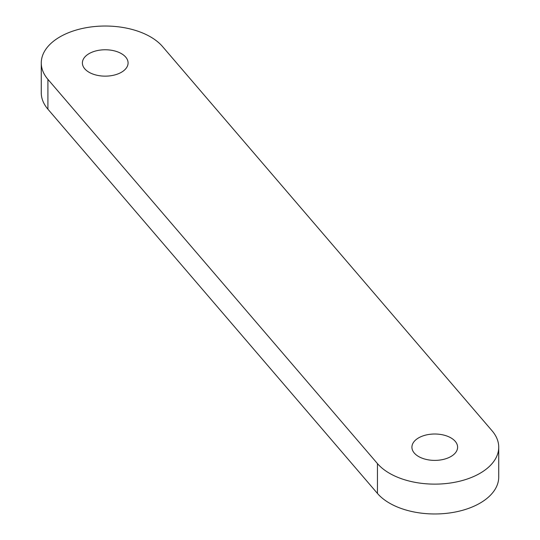 <?xml version="1.0" encoding="UTF-8"?>
<svg xmlns="http://www.w3.org/2000/svg" width="540" height="540" viewBox="0 0 540 540"><rect width="100%" height="100%" fill="white"/><g stroke="black" fill="none" stroke-linecap="round" stroke-linejoin="round"><path stroke-width="0.81" d="M498.731 447.194A63.963 36.929 180 0 0 492.089 430.812L162.554 46.568A63.963 36.929 180 0 0 90.659 27A63.963 36.929 180 0 0 41.27 62.957L41.27 92.806A63.963 36.929 180 0 0 47.912 109.188L377.447 493.432A63.963 36.929 180 0 0 449.341 513A63.963 36.929 180 0 0 498.731 477.043L498.731 447.194A63.963 36.929 180 0 1 449.341 483.158A63.963 36.929 180 0 1 377.447 463.583L47.912 79.346A63.963 36.929 180 0 1 41.27 62.957M418.615 456.523A22.842 13.19 0 0 0 443.509 459.385A22.842 13.19 0 0 0 457.61 447.194A22.842 13.19 0 0 0 434.768 434.012A22.842 13.19 0 0 0 411.919 447.194A22.842 13.19 0 0 0 418.615 456.523M89.08 72.286A22.842 13.19 0 0 0 113.974 75.141A22.842 13.19 0 0 0 128.081 62.957A22.842 13.19 0 0 0 105.233 49.768A22.842 13.19 0 0 0 82.391 62.957A22.842 13.19 0 0 0 89.08 72.286M47.912 79.346L47.912 109.188M377.447 463.583L377.447 493.432"/></g></svg>
